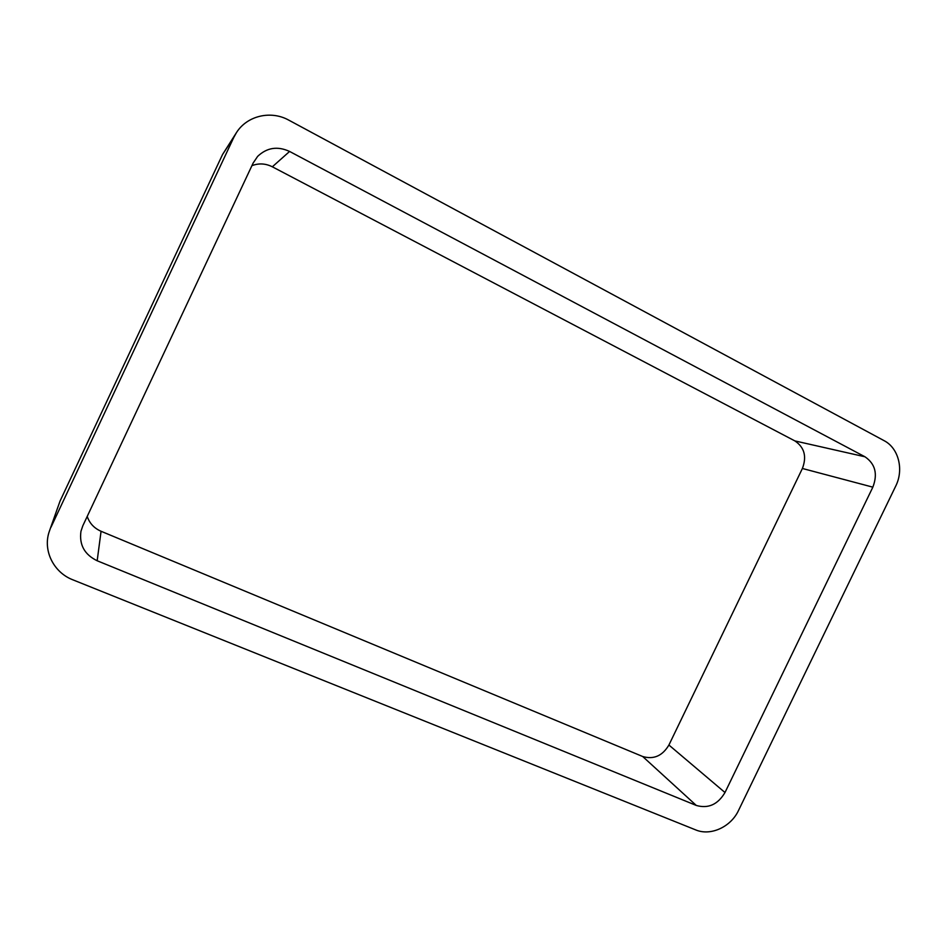 <?xml version="1.0" encoding="UTF-8"?>
<svg xmlns="http://www.w3.org/2000/svg" width="947" height="947" viewBox="0 0 947 947"><rect width="100%" height="100%" fill="white"/><g stroke="black" fill="none" stroke-linecap="round" stroke-linejoin="round"><path stroke-width="1.42" d="M50.972 527.254L233.791 137.41L222.557 154.491L60.016 501.141L49.457 530.983L60.016 501.141M233.791 137.41L236.49 132.556C247.155 115.641 270.949 110.136 288.835 120.174L884.096 440.663C898.632 448.085 904.042 469.7 895.708 486.131L738.53 810.443C730.895 826.956 710.617 836.272 695.702 829.903L72.872 579.824C53.375 572.402 42.449 549.994 49.457 530.983M222.557 154.491L236.49 132.556M864.966 456.785C875.277 463.852 877.905 473.985 872.85 487.16L724.988 792.521C717.85 804.536 708.285 808.845 696.294 805.447L97.174 560.766C84.484 554.587 79.086 544.762 80.957 531.279L82.815 525.798L253.145 163.05L257.62 156.409C266.924 147.566 277.578 145.921 289.593 151.449L864.966 456.785L794.9 440.923L272.345 166.802C265.574 163.417 258.756 163.05 251.902 165.678M97.174 560.766L101.069 531.279C94.179 528.26 89.563 523.312 87.207 516.435M101.069 531.279L642.693 756.511C653.702 759.719 662.438 755.895 668.913 745.029L802.393 468.481C806.927 456.549 804.429 447.363 794.9 440.923M289.593 151.449L272.345 166.802M696.294 805.447L642.693 756.511M724.988 792.521L668.913 745.029M872.85 487.16L802.393 468.481"/></g></svg>
